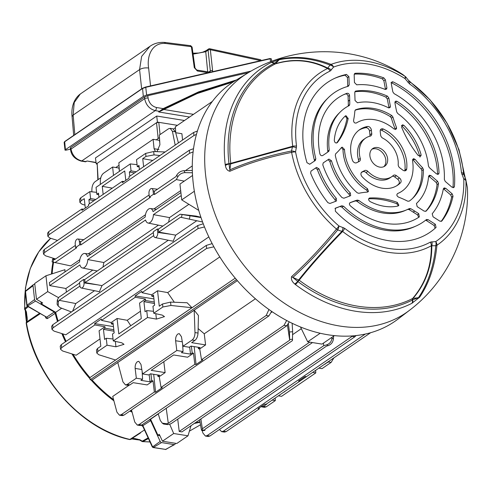 <?xml version="1.0" encoding="UTF-8"?>
<svg xmlns="http://www.w3.org/2000/svg" width="492" height="492" viewBox="0 0 492 492"><rect width="100%" height="100%" fill="white"/><g stroke="black" fill="none" stroke-linecap="round" stroke-linejoin="round"><path stroke-width="0.74" d="M153.473 194.272L153.086 190.828A3.751 2.03 -80.8 0 0 151.585 188.522A3.751 2.03 -80.8 0 0 150.644 188.793A3.751 2.03 -80.8 0 0 148.978 193.639L149.359 197.089L153.473 194.272L154.562 194.469L154.224 191.456L175.976 176.567L176.751 175.134C178.43 172.464 180.816 170.976 183.922 170.681L192.323 170.435M79.729 244.745L79.341 241.295A3.751 2.03 -80.8 0 0 77.841 238.995A3.751 2.03 -80.8 0 0 76.9 239.26A3.751 2.03 -80.8 0 0 75.233 244.112L75.614 247.556L79.729 244.745L80.817 244.936L150.398 197.317L149.359 197.089M180.902 192.569L153.067 211.615A7.343 3.973 -80.8 0 0 150.398 208.547A7.343 3.973 -80.8 0 0 148.559 209.069A7.343 3.973 -80.8 0 0 145.226 216.984L87.416 256.547A7.343 3.973 -80.8 0 0 84.747 253.478A7.343 3.973 -80.8 0 0 82.914 254.001A7.343 3.973 -80.8 0 0 79.575 261.916L49.384 282.58L49.723 285.588L79.913 264.93A7.343 3.973 -80.8 0 0 82.41 267.968A7.343 3.973 -80.8 0 0 87.754 259.561L103.861 262.519L158.449 225.158M125.46 384.91L122.939 381.872L117.772 362.518L194.192 310.218L198.436 315.489L198.03 333.053C197.802 336.436 196.757 338.896 194.887 340.433L192.163 339.99L183.03 346.239L181.45 336.737L179.273 333.625L177.858 333.994C176.185 335.458 175.441 337.703 175.619 340.735L176.8 350.507L142.563 373.938L140.983 364.437L138.799 361.325L137.391 361.694C135.712 363.151 134.968 365.396 135.152 368.428L136.327 378.207L127.2 384.455L129.925 384.892L128.227 385.353L125.46 384.91L127.2 384.455M200.164 422.812L199.795 420.721M195.299 422.763A121.462 90.829 55.6 0 0 199.881 421.749M162.864 306.99L162.526 303.982L170.558 302.106L187.126 302.746L191.972 307.721L170.933 305.464L162.864 306.99L153.738 313.238L152.957 306.313L154.636 305.163L153.504 295.077L151.825 296.227L151.665 294.8L141.979 292.672L141.825 291.319L135.14 295.895L135.288 297.248L145.435 299.068L145.595 300.489L143.916 301.639L145.048 311.725L146.727 310.581L147.502 317.506L156.419 319.105L164.488 316.62L162.249 315.108L153.738 313.238M113.049 338.988L106.254 338.275L107.035 345.206L97.902 351.454L96.832 353.102L98.886 354.775L115.552 360.021L191.972 307.721M113.468 326.608L94.667 323.595L94.821 324.948L61.635 347.659L60.565 349.308L62.619 350.981L76.149 355.236L99.999 338.914M174.328 302.254L167.686 292.592L219.801 256.922M81.309 288.011A3.751 2.03 -80.8 0 0 84.009 282.906L83.622 279.456L79.513 282.273L79.895 285.717A3.751 2.03 -80.8 0 0 81.309 288.011L99.378 291.695L101.973 285.612L168.276 240.237M79.95 286.067L59.126 300.317L75.78 303.539L94.532 290.704M75.78 303.539L72.601 311.184M200.902 217.243L196.05 216.086L180.195 214.211L201.007 217.544M155.054 237.538A3.751 2.03 -80.8 0 0 157.754 232.433L157.366 228.989L153.258 231.8L153.639 235.25A3.751 2.03 -80.8 0 0 155.054 237.538L173.123 241.221L175.718 235.145L196.702 220.779M208.836 236.904L65.78 334.812L54.046 331.122L51.992 329.443L53.062 327.795L198.067 228.559L197.729 225.545L52.724 324.781L53.062 327.795M73.044 354.265A121.462 90.829 55.6 0 0 89.931 377.592L235.237 278.146M168.608 222.144L169.512 217.587L188.891 204.321M102.957 267.076L103.861 262.519M66.426 292.076L65.91 288.49L92.797 270.09M61.678 308.226L55.694 312.322A121.462 90.829 55.6 0 0 58.136 321.079M62.791 333.871A121.462 90.829 55.6 0 0 66.125 341.343M55.694 312.322L41.285 303.841A137.059 102.49 -124.4 0 1 40.941 301.922M58.579 297.697L47.724 291.602L36.482 299.296L42.638 302.918L41.285 303.841M47.724 291.602L45.947 275.791L34.704 283.484L36.482 299.296M45.947 275.791L64.95 269.684L64.907 271.953M159.949 435.752A137.059 102.49 -124.4 0 1 157.957 435.266L150.583 419.215L158.258 413.957M157.957 435.266L159.303 434.344L162.452 441.201L176.763 443.507L188.005 435.814L173.694 433.507L162.452 441.201M173.694 433.507L169.623 424.129M191.013 425.697L188.005 435.814M237.359 280.637L92.109 380.052A121.462 90.829 55.6 0 0 113.584 399.676M130.583 410.592A121.462 90.829 55.6 0 0 131.881 411.287M301.325 328.681L292.758 334.548M272.26 311.805L271.289 312.469M198.135 328.57L204.254 333.791L255.41 298.785M271.633 311.381L268.903 315.925L123.898 415.162L122.2 415.629L119.433 415.18L116.918 412.148L112.723 396.435L128.953 385.328M333.883 357.868L331.153 362.389L322.026 368.637L318.884 368.133M312.654 372.395L315.79 372.905L315.643 370.353M315.79 372.905L281.559 396.337L278.417 395.826M272.181 400.094L275.323 400.599L275.169 398.053M275.323 400.599L266.197 406.847L264.493 407.314L261.726 406.866L263.466 406.41L266.197 406.847M331.153 362.389L328.428 361.952L325.138 363.852M324.763 364.111L325.175 364.178M328.428 361.952L329.535 360.845M175.189 145.103L172.415 131.333L170.171 128.344L168.473 128.806L159.34 135.054L159.912 144.734L156.942 151.659M159.808 142.92L159.377 140.331L153.11 139.322L154.082 148.725L155.472 151.604M153.11 139.322L118.873 162.754L119.384 171.376M119.341 170.619L118.91 168.03L112.637 167.022L113.504 175.398M112.637 167.022L103.511 173.27C101.641 174.808 100.596 177.261 100.368 180.644L100.282 184.451M182.563 140.054L181.911 133.726L175.693 132.723M170.171 128.344L172.938 128.793L175.453 131.825L178.412 142.895M159.955 155.527L154.045 154.894L145.976 156.419L142.723 158.645L143.627 166.702M145.976 156.419L145.638 153.406L136.512 159.654L137.286 166.585L138.965 165.435L139.427 169.574M142.723 158.645L152.772 160.447M145.638 153.406L153.664 151.536L165.14 151.979M79.944 202.532L79.599 199.438L80.676 197.87L81.014 200.877L79.944 202.532L81.998 204.205L84.993 205.146M96.598 192.329L89.808 191.622L80.676 197.87M137.065 164.635L130.275 163.922L96.038 187.354L96.813 194.278L98.671 194.684M147.502 317.506L113.265 340.938L112.49 334.013L114.169 332.863L113.037 322.777L111.358 323.921L111.198 322.5L101.512 320.372L101.358 319.013L94.667 323.595M107.035 345.206L115.946 346.798L124.021 344.32L121.782 342.807L113.265 340.938M162.526 303.982L159.273 306.208L157.545 290.778L151.665 294.8M150.903 373.865L151.727 380.685L153.018 380.894L147.139 384.916L133.178 382.665L129.925 384.892M151.727 380.685L150.048 381.835L140.921 380.359L142.594 379.215L136.327 378.207M192.163 339.99C194.014 338.453 194.955 335.974 194.986 332.567L194.192 310.218M54.348 258.583A121.462 90.829 55.6 0 0 54.249 259.044M53.585 262.334A121.462 90.829 55.6 0 0 52.146 273.804M180.681 190.625L153.891 208.959M145.478 214.721L88.24 253.89M79.827 259.653L70.694 265.901L52.066 261.91L52.607 259.044L53.603 259.413L53.075 262.205M185.392 170.638L192.28 165.921M101.973 285.612L85.036 282.58L84.704 279.573L153.344 232.593M153.695 235.594L85.036 282.58M79.599 283.06L58.788 297.303L57.318 300.028L58.351 301.75L59.126 300.317M149.119 194.949L80.479 241.929L80.817 244.936M192.403 172.766L185.09 172.637C181.905 172.79 179.469 174.199 177.784 176.856L176.314 179.58L154.562 194.469M75.374 245.416L54.563 259.659L53.603 259.413C52.011 258.983 52.392 258.872 54.741 259.087L55.313 259.149M75.614 247.556L76.654 247.783L54.901 262.673M175.718 235.145L158.787 232.113L158.449 229.1L180.195 214.211M202.581 222.009L180.533 217.224L158.787 232.113M65.91 288.49L49.723 285.588M169.512 217.587L153.406 214.629A7.343 3.973 -80.8 0 1 148.061 223.036A7.343 3.973 -80.8 0 1 145.564 219.998L87.754 259.561M181.24 195.582L153.406 214.629M312.475 342.573L181.942 431.902L179.217 431.466L177.729 419.129M309.745 342.131L179.217 431.466M323.416 343.139L323.767 345.685L202.353 428.772L200.89 418.938M333.613 336.165L333.398 339.062C332.924 342.321 331.165 344.517 328.121 345.648L326.491 346.122L205.078 429.215L204.789 430.457L201.929 430.66L202.15 430.137L204.973 429.934M323.767 345.685L326.854 344.787C329.892 343.65 331.596 341.417 331.965 338.084L331.995 337.266M202.353 428.772L202.15 430.137C201.905 431.238 201.529 430.432 201.019 427.702L199.635 419.799M287.457 325.181L289.696 340.193L168.289 423.286L166.234 408.28M292.15 323.287L292.642 331.749L292.42 340.63L171.013 423.723L167.92 424.621L163.578 424.043L162.255 423.138L166.659 423.76L167.92 424.621M289.696 340.193L289.444 331.977L288.398 323.896M168.289 423.286L166.659 423.76M83.622 279.456L84.704 279.573M157.366 228.989L158.449 229.1M176.314 179.58L184.279 181.124M266.307 404.117L266.719 404.184L263.466 406.41M284.296 391.81L306.774 376.417M370.63 332.721L306.442 376.651L305.218 376.448L298.527 381.029L299.757 381.226L265.975 404.344L264.745 404.147L258.06 408.723L259.284 408.92L226.105 431.632L224.401 432.093L221.634 431.65L223.374 431.195L226.105 431.632M259.284 408.92L259.229 407.923M299.757 381.226L299.696 380.23M365.31 334.056L223.374 431.195M94.821 324.948L104.962 326.762L99.089 330.784L100.817 346.214L97.564 348.441L97.902 351.454M106.254 338.275L104.581 339.425L103.449 329.339L113.984 331.221M104.962 326.762L105.122 328.189L103.449 329.339M145.435 299.068L139.556 303.09L141.29 318.515L118.806 333.902L117.078 318.478L111.198 322.5M140.472 311.221L127.213 320.292L117.078 318.478M135.288 297.248L101.512 320.372M213.885 246.83L206.64 248.417L141.979 292.672M206.64 248.417L206.302 245.41L61.297 344.646L61.635 347.659M113.818 329.745L105.122 328.189M111.358 323.921L113.209 324.333M167.686 292.592L157.545 290.778M145.595 300.489L154.285 302.045M143.916 301.639L154.451 303.527M153.682 296.633L151.825 296.227M146.727 310.581L153.516 311.295M119.021 165.306L115.78 167.526M100.786 177.79L95.036 181.72C93.166 183.258 92.121 185.718 91.899 189.094L91.832 191.831M159.494 137.606L156.247 139.826M212.341 101.438L175.38 126.733L175.736 132.729M173.578 129.002L175.441 127.729M176.8 350.507L183.067 351.516L181.388 352.666L190.521 354.135L192.194 352.985L193.485 353.194L187.612 357.217L173.645 354.966L151.161 370.353L165.127 372.604L159.248 376.626L157.957 376.417L157.717 374.959M157.957 376.417L159.636 375.273L150.509 373.797L148.83 374.947L142.563 373.938M193.485 353.194L194.826 364.32L161.044 387.438L159.248 376.626M163.811 361.7L165.127 372.604M194.887 340.433L191.634 342.66L205.595 344.91L199.721 348.933L198.43 348.723L200.109 347.573L190.976 346.104L189.297 347.254L183.03 346.239M268.903 315.925L266.178 315.489L201.517 359.738L199.721 348.933M266.178 315.489L268.964 309.511M204.254 333.791L205.595 344.91M125.792 180.367L124.734 170.958L102.256 186.345L103.16 194.401M129.839 176.136L129.378 171.997L134.537 172.92M130.275 163.922L131.05 170.847L129.378 171.997M98.96 197.274L98.492 193.135L96.813 194.278M124.132 181.505L122.287 181.308L88.505 204.426L88.658 205.785L81.967 210.361L81.813 209.008L48.634 231.72L48.972 234.727L47.902 236.381L49.95 238.054L57.521 240.434M196.443 134.421L193.971 135.491L193.633 132.477L128.972 176.733L129.125 178.086L122.44 182.661L122.287 181.308M193.633 132.477L197.433 131.001M85.325 208.067L84.267 198.651L81.014 200.877M89.372 203.836L88.904 199.697L94.07 200.619M89.808 191.622L90.583 198.547L88.904 199.697M261.086 406.65L261.726 406.866M284.708 391.872L284.671 391.552M119.433 415.18L121.173 414.725L123.898 415.162M153.018 380.894L154.359 392.013L121.173 414.725M127.213 320.292L130.798 325.692M96.832 353.102L96.487 350.009L97.564 348.441M102.256 186.345L112.299 188.141M47.902 236.381L47.552 233.288L48.634 231.72M83.665 209.198L81.813 209.008M289.29 321.873L286.738 325.809L141.733 425.051L140.035 425.512L137.268 425.063L139.008 424.608L141.733 425.051M286.738 325.809L284.013 325.372L139.008 424.608M284.013 325.372L286.645 320.495M131.524 409.947L134.753 422.031L137.268 425.063M194.826 364.32L196.056 364.517L202.741 359.935L201.517 359.738M154.359 392.013L155.583 392.21L162.274 387.634L161.044 387.438M219.414 429.498L221.634 431.65M356.079 335.575L354.873 336.786L352.149 336.35L207.144 435.592L209.869 436.029L208.171 436.49L205.404 436.047L207.144 435.592M352.149 336.35L352.69 335.895M202.255 430.641L202.888 433.009L205.404 436.047M354.873 336.786L209.869 436.029M193.971 135.491L48.972 234.727M193.104 151.96L189.623 153.27L189.285 150.257L44.28 249.499L44.618 252.507L43.548 254.161L45.602 255.834L55.578 258.97M189.285 150.257L193.522 148.695M43.548 254.161L43.204 251.068L44.28 249.499M189.623 153.27L44.618 252.507M197.729 225.545L203.245 223.78M51.992 329.443L51.648 326.356L52.724 324.781M204.487 226.953L198.067 228.559M206.302 245.41L212.163 243.608M60.565 349.308L60.221 346.214L61.297 344.646M58.351 301.75L58.197 306.049L60.19 307.66L71.463 311.959M58.197 306.049L57.103 304.228L57.318 300.028M158.203 413.778L160.263 420.389L162.255 423.138M96.924 164.07L96.278 163.965L95.442 157.969L156.72 116.032L157.428 122.108L177.428 125.331L158.793 122.33L160.06 134.568M158.166 138.516L156.53 122.723L97.176 163.35L98.136 179.598M97.853 179.795L97.176 163.35M156.53 122.723L158.793 122.33M139.138 166.991L137.286 166.585M131.05 170.847L136.216 171.776M95.749 199.469L90.583 198.547M190.521 354.135L189.66 347.001M198.19 347.266L198.43 348.723M192.194 352.985L191.376 346.165M183.067 351.516L182.6 343.656M150.048 381.835L149.187 374.701M142.133 371.349L142.594 379.215M194.168 346.614L196.056 364.517M153.701 374.314L155.583 392.21M153.935 298.915L135.14 295.895M198.75 210.404L181.72 199.893L179.949 184.082L192.544 175.466M194.365 191.308L194.217 190.404M181.72 199.893L194.309 191.277M334.394 335.63L322.002 344.105L307.697 341.799L320.181 333.256M307.697 341.799L300.507 326.996M236.474 279.61L90.171 379.738L89.931 377.592M92.109 380.052L90.171 379.738M399.442 177.944A3.284 2.454 -124.4 0 1 401.097 180.773A3.284 2.454 -124.4 0 1 400.494 182.821L398.692 184.051A3.284 2.454 55.6 0 0 399.295 182.003A3.284 2.454 55.6 0 0 397.641 179.174L399.442 177.944L396.386 175.669L394.59 176.899L397.641 179.174M387.622 158.775A10.67 7.977 55.6 0 0 381.847 149.304A10.67 7.977 55.6 0 0 372.739 148.541A10.67 7.977 55.6 0 0 369.904 155.921A10.67 7.977 55.6 0 0 375.673 165.392A10.67 7.977 55.6 0 0 384.787 166.155A10.67 7.977 55.6 0 0 387.622 158.775M436.183 182.47L437.616 181.333L431.066 175.693L429.467 175.22L428.569 176.419A59.747 44.68 55.6 0 1 416.435 203.51L417.191 206.658L424.245 211.173L426.109 211.111A72.06 53.886 55.6 0 0 438.507 183.442L437.074 184.574L436.183 182.47L428.649 176.025M437.616 181.333L438.507 183.442M398.409 205.828L396.78 203.756L397.29 202.403A87.078 65.116 55.6 0 0 369.843 197.981L369.178 198.171M397.29 202.403L398.883 205.219L397.911 206.043A53.345 39.895 55.6 0 1 370.039 201.554C368.201 199.955 368.139 198.768 369.843 197.981L369.492 198.036M404.098 125.528L402.61 124.771L401.601 127.096A87.078 65.116 55.6 0 0 418.274 155.577L421.011 155.829L421.029 154.445A53.345 39.895 55.6 0 0 404.098 125.528L401.423 125.442M348.17 118.486L345.981 115.694L345.224 116.044A53.345 39.895 55.6 0 0 334.277 140.466C334.738 142.778 335.778 143.473 337.389 142.545A87.078 65.116 55.6 0 0 348.17 118.486L346.952 118.64L345.353 115.94M406.097 77.324L409.178 81.229L406.103 77.33A4.926 4.926 0 0 0 405.752 76.936L402.954 74.655C356.952 44.366 293.878 44.249 247.285 73.339A143.695 107.453 -124.4 0 0 205.601 174.992A143.695 107.453 -124.4 0 0 285.545 304.038A143.695 107.453 -124.4 0 0 409.473 310.317C447.105 281.953 469.639 234.727 467.4 187.593L465.955 180.472A105.393 78.812 -124.4 0 1 436.927 245.25C434.971 265.766 429.202 283.097 419.621 297.242L411.841 303.33A139.746 104.501 -124.4 0 1 295.421 284.567L294.708 283.939C291.971 281.645 290.932 279.204 291.59 276.615C306.411 263.312 321.387 247.464 336.522 229.069A105.393 78.812 -124.4 0 1 291.627 152.379C268.466 157.059 247.894 163.35 229.912 171.253C227.464 170.792 225.957 168.873 225.379 165.509L225.207 164.623A139.746 104.501 -124.4 0 1 225.176 164.365A139.746 104.501 -124.4 0 1 270.92 62.601L280.188 59.052C296.104 55.744 313.066 57.521 331.054 64.384A105.393 78.812 -124.4 0 1 404.971 76.297A4.926 4.729 -44.5 0 1 406.097 77.324L404.941 78.542A101.69 76.045 55.6 0 0 333.619 67.047L330.15 71.045A99.347 74.292 55.6 0 0 296.528 146.081L295.575 151.948A101.69 76.045 55.6 0 0 338.89 225.945L344.689 228.343A99.347 74.292 55.6 0 0 430.309 242.144L435.771 241.554A101.69 76.045 55.6 0 0 463.778 179.051L461.447 172.655A99.347 74.292 55.6 0 0 461.238 170.638A99.347 74.292 55.6 0 0 409.442 83.818L404.941 78.542A4.926 1.617 -57.4 0 0 404.971 76.297L402.899 74.618M347.457 77.484L345.04 75.19L346.509 74.421A90.768 67.878 55.6 0 0 335.735 77.859A90.768 67.878 55.6 0 0 306.965 162.68L309.714 164.248L315.329 160.478L315.821 158.756A78.462 58.671 55.6 0 1 328.176 97.803A78.462 58.671 55.6 0 1 348.299 86.278L349.209 84.87L348.933 76.715L347.457 77.484L347.752 86.414L349.209 84.87M346.509 74.421L348.933 76.715M348.25 101.278A87.478 65.418 55.6 0 1 348.274 105.971L349.744 104.452A87.078 65.116 55.6 0 0 349.714 99.962L349.566 95.534L348.084 96.229L348.25 101.278L349.714 99.962M349.744 104.452L349.049 105.675A59.747 44.68 55.6 0 0 340.243 112.004A59.747 44.68 55.6 0 0 329.228 149.925L328.859 151.21M349.369 105.448L349.049 105.675M348.084 96.229C347.752 94.581 346.891 93.831 345.495 93.978L346.965 93.289A72.06 53.886 55.6 0 0 344.603 94.243A72.06 53.886 55.6 0 0 319.862 153.768C320.452 155.417 321.393 156.007 322.672 155.558L325.716 153.51A87.078 65.116 55.6 0 0 328.748 151.302M346.965 93.289C348.361 93.129 349.228 93.874 349.566 95.534M335.661 153.799A93.48 69.901 55.6 0 0 341.387 147.612L342.186 147.145L344.492 149.445A41.033 30.688 55.6 0 0 367.444 188.657L368.496 191.4L367.426 192.095A93.48 69.901 55.6 0 0 358.779 193.294L357.223 192.79A53.345 39.895 55.6 0 1 335.28 155.3L335.661 153.799M383.858 80.737L385.513 89.489L386.884 87.724L385.384 79.765L383.858 80.737L382.315 78.849L383.828 77.871A90.768 67.878 55.6 0 0 355.353 73.283L354.603 73.591M386.884 87.724L386.632 89.058L385.058 89.384A78.462 58.671 55.6 0 0 356.712 84.815L354.437 82.496L354.172 74.735L355.353 73.283L354.941 73.376M383.828 77.871L385.384 79.765M389.012 108L390.371 106.174L388.821 97.97L387.302 98.966L385.888 97.127L387.401 96.131A72.06 53.886 55.6 0 0 355.821 91.045L355.273 91.272M390.371 106.174L390.131 107.496L388.379 107.76A59.747 44.68 55.6 0 0 357.463 102.779L355.033 100.485L354.769 92.484L355.525 91.125M387.401 96.131L388.821 97.97M391.817 115.577L392.936 117.065L391.398 118.086L390.291 116.604L391.817 115.577A53.345 39.895 55.6 0 0 355.685 109.759L355.531 109.821M392.936 117.065A93.48 69.901 55.6 0 0 396.447 127.336L396.484 128.935L394.147 129.07A41.033 30.688 55.6 0 0 356.356 122.982C354.64 123.344 353.711 122.49 353.57 120.423A93.48 69.901 55.6 0 0 354.867 110.928L355.605 109.79M453.458 187.655L454.423 186.443A90.768 67.878 55.6 0 0 454.122 169.488A90.768 67.878 55.6 0 0 393.256 81.955L391.011 82.595M454.423 186.443L454.122 187.249L451.927 187.163L445.248 181.413L444.344 179.469A78.462 58.671 55.6 0 0 443.901 167.846A78.462 58.671 55.6 0 0 394.117 93.665L392.844 91.899L391.263 83.535L392.106 81.801L393.256 81.955M397.099 101.37L395.789 101.094L394.916 102.84L395.771 107.385A87.078 65.116 55.6 0 0 396.767 112.028L397.764 113.523A59.747 44.68 55.6 0 1 428.366 165.343A59.747 44.68 55.6 0 1 428.427 165.909L429.233 167.495A87.078 65.116 55.6 0 0 432.88 170.779L436.509 173.904L438.735 173.959L439.012 172.969A72.06 53.886 55.6 0 0 438.587 166.985A72.06 53.886 55.6 0 0 397.099 101.37L394.83 101.93M319.037 168.897L316.565 167.391L311.005 171.093L310.618 173.135A90.768 67.878 55.6 0 0 327.912 202.673L329.954 203.467L336.054 201.173L336.534 200.841L336.251 198.307A78.462 58.671 55.6 0 1 319.037 168.897L317.358 169.574A78.056 58.37 55.6 0 0 335.015 199.734L336.251 198.307M331.479 160.773L328.951 159.082L323.219 162.895L322.777 164.795A72.06 53.886 55.6 0 0 341.958 197.556L343.902 198.227L350.187 195.865L350.679 195.515L350.255 192.846A59.747 44.68 55.6 0 1 331.479 160.773L329.843 161.431A59.347 44.378 55.6 0 0 349.056 194.254L350.255 192.846M357.309 200.09L358.809 200.459L357.001 201.29L355.495 200.914L357.309 200.09A87.078 65.116 55.6 0 0 353.693 201.296L350.113 202.649M358.809 200.459A59.747 44.68 55.6 0 0 407.087 209.672A59.747 44.68 55.6 0 0 409.301 208.596L409.381 208.553M409.301 208.596L410.771 208.706L408.895 209.518L407.419 209.414M408.895 209.518A87.478 65.418 55.6 0 1 413.102 212.064L414.799 211.142A87.078 65.116 55.6 0 0 410.771 208.706M414.799 211.142L418.704 213.645L419.325 216.904A72.06 53.886 55.6 0 1 350.31 205.785C349.148 204.432 349.117 203.374 350.212 202.606L350.163 202.624M334.978 208.46L341.829 205.754L335.372 208.184L335.353 211.179A90.768 67.878 55.6 0 0 436.066 227.409L435.303 224.26L428.114 219.66L426.213 220.447L434.092 225.484L435.303 224.26M341.829 205.754L343.65 206.296A78.462 58.671 55.6 0 0 415.955 226.056A78.462 58.671 55.6 0 0 426.355 219.623L426.644 219.444M426.355 219.623L428.114 219.66M397.628 193.534L397.647 193.522C396.404 194.691 396.669 195.877 398.452 197.095A93.48 69.901 55.6 0 1 407.696 201.179L409.19 201.16A53.345 39.895 55.6 0 0 413.157 197.833A53.345 39.895 55.6 0 0 423.378 169.494L421.915 170.626L421.177 168.953L422.646 167.815L423.378 169.494M397.604 193.54L397.647 193.522A41.033 30.688 55.6 0 0 398.212 193.282A41.033 30.688 55.6 0 0 412.831 162.834A41.033 30.688 55.6 0 0 412.487 160.404L413.6 158.615L415.291 159.519A93.48 69.901 55.6 0 0 422.646 167.815M450.74 194.986L452.154 193.836L445.801 188.368L444.178 187.901L443.329 188.922A78.462 58.671 55.6 0 1 432.197 213.762L433.058 216.806L439.903 221.185L441.841 221.037A90.768 67.878 55.6 0 0 453.027 196.08L451.613 197.224L450.74 194.986L443.378 188.713M452.154 193.836L453.027 196.08M371.337 129.943L371.749 133.578A3.284 2.454 -124.4 0 1 370.876 135.847A3.284 2.454 -124.4 0 1 370.224 136.13A23.29 17.417 55.6 0 0 365.611 138.129A23.29 17.417 55.6 0 0 360.249 158.393A3.284 2.454 -124.4 0 1 360.365 158.977A3.284 2.454 -124.4 0 1 359.492 161.253A3.284 2.454 -124.4 0 1 359.295 161.37L356.651 162.729A3.284 2.454 -124.4 0 1 352.42 160.177A33.628 25.147 55.6 0 1 359.769 129.593A33.628 25.147 55.6 0 1 367.518 126.487A3.284 2.454 -124.4 0 1 371.337 129.943L369.541 131.173L369.947 134.808L371.749 133.578M361.288 172.606L364.67 170.558L362.026 171.917A3.284 2.454 -124.4 0 0 361.829 172.034A3.284 2.454 -124.4 0 0 362.05 176.628A33.628 25.147 55.6 0 0 397.757 185.103A33.628 25.147 55.6 0 0 400.494 182.821M364.67 170.558A3.284 2.454 -124.4 0 1 367.862 171.407A23.29 17.417 55.6 0 0 391.915 176.567A23.29 17.417 55.6 0 0 393.274 175.496A3.284 2.454 -124.4 0 1 393.465 175.349A3.284 2.454 -124.4 0 1 396.386 175.669M404.75 170.835A3.284 2.454 55.6 0 0 404.922 170.158L406.718 168.922A3.284 2.454 -124.4 0 1 405.845 170.503A3.284 2.454 -124.4 0 1 402.917 170.183L399.867 167.907A3.284 2.454 -124.4 0 1 398.2 164.506A23.29 17.417 55.6 0 0 398.096 160.46A23.29 17.417 55.6 0 0 382.764 138.147A3.284 2.454 -124.4 0 1 380.605 135.005L380.199 131.37A3.284 2.454 -124.4 0 1 381.066 129.101A3.284 2.454 -124.4 0 1 383.373 129.045L381.577 130.275A3.284 2.454 55.6 0 0 380.359 129.993M406.718 168.922A33.628 25.147 55.6 0 0 406.681 161.843A33.628 25.147 55.6 0 0 383.373 129.045M358.231 161.911A3.284 2.454 55.6 0 0 358.563 160.214A3.284 2.454 55.6 0 0 358.453 159.623L360.249 158.393M404.922 170.158A33.628 25.147 55.6 0 0 404.885 163.08A33.628 25.147 55.6 0 0 381.577 130.275M383.834 166.683A10.67 7.977 55.6 0 0 385.82 160.005A10.67 7.977 55.6 0 0 371.897 149.242M437.948 174.414L439.012 172.969M437.554 174.408A72.459 54.188 55.6 0 0 437.124 168.27A72.459 54.188 55.6 0 0 394.928 101.985M452.972 187.667A91.174 68.179 55.6 0 0 452.658 170.773A91.174 68.179 55.6 0 0 391.275 82.724M408.944 80.934L409.707 81.752A102.92 76.961 -124.4 0 1 463.366 171.69A102.92 76.961 -124.4 0 1 463.581 173.781A4.926 1.95 174.7 0 0 461.447 172.655M461.927 174.531A4.926 0.898 157.7 0 1 463.784 174.506L465.641 179.033A4.926 0.904 157.8 0 1 465.641 179.045L463.784 174.506A4.926 0.898 157.7 0 0 463.784 174.506L464.356 175.908M408.016 82.435L409.184 81.229L409.707 81.752A4.926 1.427 125.7 0 1 409.442 83.818M409.473 310.317L398.133 318.988A144.445 108.019 -124.4 0 1 273.558 312.672A144.445 108.019 -124.4 0 1 193.196 182.956A144.445 108.019 -124.4 0 1 235.102 80.768L247.285 73.339M294.708 283.939A4.926 1.845 136.1 0 0 297.746 281.412L297.967 281.608A2.3 0.633 126.8 0 1 299.167 280.212A2.3 1.458 -142 0 0 298.638 279.973A2.3 0.978 -66.4 0 0 297.746 281.412L292.826 277.42L298.638 279.973C310.575 264.942 324.991 248.749 341.891 231.4L337.721 229.93C322.598 248.306 307.635 264.136 292.826 277.42A4.926 2.792 -131.9 0 1 291.59 276.615M337.721 229.93A4.926 0.799 -140.6 0 1 336.522 229.069A4.926 1.095 130.7 0 0 338.89 225.945A4.926 2.269 109.8 0 1 337.721 229.93M295.421 284.567A4.926 1.353 126.8 0 0 297.967 281.608A137.317 102.687 55.6 0 0 412.37 300.04A2.3 1.519 62.7 0 1 412.622 298.496C425.272 283.656 431.509 266.08 431.324 245.766A4.926 3.26 -118.9 0 0 430.309 242.144M344.689 228.343A4.926 1.298 -52.3 0 1 342.623 231.474C325.667 248.903 311.184 265.151 299.167 280.212A136.186 101.838 55.6 0 0 412.622 298.496A2.3 1.384 41 0 1 413.022 298.404L418.477 297.672C428.046 283.54 433.809 266.227 435.764 245.729L431.324 245.766A102.92 76.961 -124.4 0 1 342.623 231.474L341.891 231.4A4.926 2.276 109.7 0 0 343.041 227.439M431.81 241.738A4.926 2.964 -92.6 0 1 431.804 245.883C431.933 266.104 425.672 283.613 413.022 298.404A2.3 1.427 82.4 0 0 412.585 299.917L418.477 297.672A4.926 3.481 34.3 0 0 419.621 297.242M411.841 303.33A4.926 3.253 62.7 0 0 412.37 300.04L412.585 299.917A4.926 2.558 58.4 0 1 412.542 302.931M436.927 245.25A4.926 2.558 -174.7 0 1 435.764 245.729A4.926 2.97 -92.8 0 0 435.771 241.554A4.926 3.272 -123.9 0 1 436.927 245.25M225.379 165.509A4.926 2.386 -16 0 1 229.026 164.02L229.85 169.851C247.814 161.948 268.368 155.663 291.504 150.989L292.426 146.899L230.68 163.885L229.85 169.851A4.926 2.872 -113.8 0 0 229.912 171.253M225.207 164.623A4.926 1.888 -6.5 0 1 228.971 163.744L229.026 164.02A2.3 1.181 -172 0 0 230.68 163.885A2.3 1.525 -104.5 0 0 230.742 163.332L292.734 146.247A102.92 76.961 -124.4 0 1 327.561 68.517C310.993 60.036 293.57 58.499 275.292 63.905A2.3 1.519 63 0 1 273.896 63.493A137.317 102.687 55.6 0 0 228.946 163.492A137.317 102.687 55.6 0 0 228.971 163.744A2.3 0.879 -6.5 0 0 230.742 163.332L230.742 163.332A136.186 101.838 55.6 0 1 230.711 163.073A136.186 101.838 55.6 0 1 275.292 63.905A2.3 1.445 72.9 0 0 275.594 63.646C293.841 58.228 311.221 59.71 327.733 68.105L330.003 65.067C312.033 58.204 295.095 56.426 279.192 59.735L275.594 63.646A2.3 1.501 42.5 0 1 274.118 63.382L273.896 63.493A4.926 3.253 63 0 0 270.92 62.601M330.15 71.045A4.926 3.247 -115.5 0 0 327.561 68.517L327.733 68.105A4.926 3.173 -142.9 0 1 331.319 70.073M280.188 59.052A4.926 3.641 78 0 0 279.192 59.735L274.118 63.382A4.926 2.521 65.2 0 0 271.652 62.244M296.461 147.864A4.926 2.675 -167.7 0 0 292.426 146.899L292.734 146.247A4.926 1.833 172.5 0 1 296.528 146.081M330.003 65.067A4.926 2.964 -68.9 0 1 331.054 64.384A4.926 3.216 -110.6 0 1 333.619 67.047A4.926 3.173 -142.7 0 0 330.003 65.067M465.641 179.045A4.926 4.526 159.6 0 1 465.696 179.18A4.926 4.926 0 0 0 465.641 179.033A4.926 0.904 157.8 0 0 463.778 179.051A4.926 2.122 178.1 0 1 465.955 180.472A4.926 4.526 159.6 0 0 465.93 180.17A4.926 4.526 159.6 0 0 465.696 179.18L467.4 187.593M295.575 151.948A4.926 2.669 -167.8 0 0 291.504 150.989A4.926 1.009 -101.3 0 0 291.627 152.379A4.926 1.654 169.3 0 1 295.575 151.948M328.176 97.803L326.639 99.341A78.056 58.37 55.6 0 0 314.406 160.214L315.821 158.756M345.04 75.19A91.174 68.179 55.6 0 0 334.744 78.308M314.45 161.068L314.406 160.214M340.243 112.004L338.705 113.541A59.347 44.378 55.6 0 0 327.783 151.376L329.228 149.925M345.495 93.978A72.459 54.188 55.6 0 0 343.619 94.698M327.746 152.077L327.783 151.376M344.492 149.445L342.992 149.716A40.633 30.387 55.6 0 0 366.675 190.176L367.444 188.657M367.905 191.978L366.675 190.176M342.992 149.716L341.522 147.471M382.315 78.849A91.174 68.179 55.6 0 0 354.265 74.108M385.888 97.127A72.459 54.188 55.6 0 0 354.892 91.77M389 107.951L387.302 98.966M391.398 118.086A93.074 69.6 55.6 0 0 395.383 129.581L396.447 127.336M390.291 116.604A53.751 40.196 55.6 0 0 355.132 110.165M336.645 143.031A87.478 65.418 55.6 0 0 346.952 118.64M419.94 157.077L421.029 154.445M419.793 156.536A53.751 40.196 55.6 0 0 401.497 125.515M335.63 201.333L335.015 199.734M317.358 169.574L315.618 167.993M329.843 161.431L328.041 159.66M349.806 196.007L349.056 194.254M396.78 203.756A87.478 65.418 55.6 0 0 368.662 198.799M357.001 201.29A59.347 44.378 55.6 0 0 405.094 210.545L407.087 209.672M413.102 212.064L417.56 214.912L418.704 213.645M349.763 202.907L353.693 201.296M355.495 200.914A87.478 65.418 55.6 0 0 351.712 202.169M418.723 217.304L417.56 214.912M343.65 206.296L341.854 207.101A78.056 58.37 55.6 0 0 413.963 226.935L415.955 226.056M426.213 220.447L425.648 220.195M341.854 207.101L340.034 206.56M435.125 228.27L434.092 225.484M415.291 159.519L412.972 159.623A93.074 69.6 55.6 0 0 421.177 168.953M412.376 198.583A53.751 40.196 55.6 0 0 421.915 170.626M412.972 159.623L412.622 159.248M425.709 211.388A72.459 54.188 55.6 0 0 437.074 184.574M441.133 221.474A91.174 68.179 55.6 0 0 451.613 197.224M369.541 131.173A3.284 2.454 55.6 0 0 365.716 127.723A33.628 25.147 55.6 0 0 358.889 130.239M365.611 138.129L363.809 139.359A23.29 17.417 55.6 0 0 358.453 159.623M369.756 136.241A3.284 2.454 55.6 0 0 369.947 134.808M367.862 171.407L366.066 172.637A23.29 17.417 55.6 0 0 390.119 177.797L391.915 176.567M396.841 185.687A33.628 25.147 55.6 0 0 398.692 184.051M366.066 172.637A3.284 2.454 55.6 0 0 362.875 171.788M394.59 176.899A3.284 2.454 55.6 0 0 392.284 176.308M27.447 306.233L24.821 308.466A1.642 0.689 177 0 0 24.6 308.835L25.449 287.894L30.215 268.657L38.733 251.892L50.67 238.282A118.996 88.984 55.6 0 0 24.821 308.466A1.642 1.236 49.6 0 0 24.834 308.558A1.642 1.236 49.6 0 0 25.129 309.327L24.821 309.579L26.174 312.408C27.109 316.233 27.398 318.761 27.048 319.991L26.34 322.309A1.642 1.642 0 0 0 26.217 323.262C34.36 376.583 81.155 429.325 129.488 439.51A1.642 1.642 0 0 0 130.614 439.374L130.614 439.374A1.642 1.082 -117.3 0 0 130.675 439.338A13.838 10.35 -124.4 0 1 132.889 438.581L139.722 439.682A13.838 10.35 -124.4 0 1 142.188 441.195L148.129 437.88M54.163 258.528A121.678 90.995 55.6 0 0 54.052 259.026M53.4 262.291A121.678 90.995 55.6 0 0 51.955 273.866M51.457 274.026A121.752 91.045 -124.4 0 1 52.964 262.181M53.616 258.995A121.752 91.045 -124.4 0 1 53.751 258.398M26.476 321.996A115.761 86.567 -124.4 0 1 25.898 317.586A115.761 86.567 -124.4 0 1 25.313 310.47M27.054 319.935L25.947 311.83M139.728 440.008A115.761 86.567 -124.4 0 1 131.776 438.895M137.852 439.227L134.457 438.587M55.491 312.205A121.678 90.995 55.6 0 0 57.994 321.178M62.582 333.804A121.678 90.995 55.6 0 0 65.989 341.436M72.816 354.191A121.678 90.995 55.6 0 0 89.962 377.874M91.856 380.008A121.678 90.995 55.6 0 0 113.658 399.941M130.417 410.703A121.678 90.995 55.6 0 0 131.942 411.515M150.177 419.27A121.678 90.995 55.6 0 0 150.681 419.436M194.881 423.052A121.678 90.995 55.6 0 0 199.93 421.952M57.496 321.522A121.752 91.045 -124.4 0 1 55.184 313.318A121.752 91.045 -124.4 0 1 54.809 311.805M132.133 412.222A121.752 91.045 -124.4 0 1 129.919 411.048M113.892 400.826A121.752 91.045 -124.4 0 1 90.922 379.855M90.079 378.914A121.752 91.045 -124.4 0 1 71.961 353.92M65.491 341.774A121.752 91.045 -124.4 0 1 61.857 333.576M150.964 420.045A121.752 91.045 -124.4 0 1 149.66 419.621M199.998 422.197A121.752 91.045 -124.4 0 1 194.291 423.458M148.436 438.55L142.957 441.539A118.996 88.984 55.6 0 0 149.968 441.877M40.184 313.73L26.445 322.9A1.642 0.572 170.3 0 0 26.217 323.262M28.265 306.719L25.129 309.327A13.838 10.35 -124.4 0 1 26.445 312.076L27.294 319.628A13.838 10.35 -124.4 0 1 26.556 322.051A1.642 1.298 56.8 0 0 26.433 322.795A1.642 1.298 56.8 0 0 26.445 322.9A118.996 88.984 55.6 0 0 129.888 439.43L144.488 429.953M141.327 425.285L142.895 426.478M54.231 312.033L35.565 301.049A1.642 1.23 -124.4 0 1 34.569 299.523L33.019 285.723A1.642 1.23 -124.4 0 1 33.401 284.634L25.719 290.827L25.313 291.854L25.885 290.741L25.529 291.399L27.072 305.2L27.601 305.999L46.611 317.192L54.231 312.033L55.184 313.318L47.57 318.484C46.469 318.89 45.682 318.152 45.203 316.258M33.401 284.634A1.642 1.23 -124.4 0 1 33.708 284.468L34.778 284.136M175.373 443.286L175.207 443.87A1.642 1.23 -124.4 0 1 174.752 444.479A1.642 1.23 -124.4 0 1 174.051 444.596L161.567 442.585A1.642 1.23 -124.4 0 1 160.201 441.447L150.65 420.648L142.895 425.654A1.642 1.285 57.2 0 0 142.151 424.762M149.506 419.571L150.65 420.648M26.34 322.309A1.642 0.99 -155.8 0 1 26.556 322.051L39.501 313.33M139.642 433.495L130.675 439.338A1.642 1.298 56.6 0 1 129.888 439.43A1.642 0.843 103.1 0 1 129.488 439.51M160.201 441.447L152.631 446.847L142.895 425.654L142.748 426.14M152.631 446.847L153.344 447.437L152.329 447.019L142.791 426.257M132.416 438.679A1.642 1.033 -100.8 0 0 132.643 438.679C133.437 438.212 135.644 438.581 139.261 439.774L141.764 441.306A1.642 0.455 -53.2 0 0 142.188 441.195A1.642 1.212 61.5 0 0 142.957 441.539A1.642 0.929 -84.9 0 1 142.6 441.625L150.005 441.964M161.567 442.585L153.344 447.437L165.835 449.454L153.006 447.529M34.569 299.523L27.072 305.2L27.601 305.999L35.565 301.049M47.57 318.484A1.642 1.292 -124.1 0 0 46.611 317.192L27.257 306.122L26.839 305.489M26.445 312.076A1.642 0.338 159.3 0 0 26.174 312.408M26.291 312.475L27.226 319.665M27.294 319.628A1.642 0.867 -169.9 0 0 27.048 319.991M139.261 439.774A1.642 0.658 -64.1 0 0 139.722 439.682M130.269 439.454A1.642 1.082 -117.3 0 0 130.614 439.374L132.643 438.679A1.642 1.033 -100.8 0 0 132.889 438.581M156.72 116.032L184.488 120.503M233.263 81.924L197.292 93.505L158.695 111.961L159.402 111.315L155.257 110.632C149.531 109.064 146.001 105.073 144.666 98.671L144.482 97.072L70.75 147.532L70.971 149.107C72.404 155.441 76.008 159.383 81.777 160.927A2.46 1.322 -81 0 1 81.137 161.099L85.608 161.806L87.041 161.001L96.1 162.704M235.121 80.756L197.95 92.619L163.184 109.113L159.574 111.284L163.196 108.615L198.614 91.863L236.498 79.919M248.46 72.631L147.791 95.694L148.074 98.074C149.107 103.117 151.874 106.254 156.37 107.49L163.196 108.615L163.184 109.113M96.278 163.965L157.428 122.108M81.137 161.099C74.802 159.094 71.279 155.306 70.571 149.734L70.331 147.994L70.75 147.532M144.482 97.072L147.791 95.694M159.574 111.284L163.59 108.941L197.919 92.76L234.573 81.094M86.703 161.241L85.608 161.806M189.555 117.035L158.695 111.961L158.959 111.616M163.59 108.941L163.572 109.439L193.473 114.353M86.389 161.284L87.041 161.001L96.063 162.428M251.123 71.076L146.622 95.017L143.32 96.389L65.436 149.691L65.018 150.146L66.045 150.165L70.491 149.15M207.692 71.795L205.754 51.728L193.073 54.126M80.307 93.99L74.224 102.545L73.148 115.066L139.574 69.606L141.635 56.414L149.955 46.328L80.307 93.99C72.293 99.981 71.322 110.454 72.072 116.61L73.148 115.066L74.821 134.617M260.68 60.664L210.348 49.735L212.593 70.584A1.642 0.67 -6.2 0 0 210.336 70.977L209.598 72.103A1.642 0.886 99.2 0 1 209.924 72.293M149.955 46.328C154.156 43.345 159.137 42.054 164.906 42.453L190.705 45.694L192.095 47.091L195.01 68.05A1.642 0.64 172.1 0 0 194.278 67.632L191.37 46.672L165.632 43.45C151.8 42.324 146.696 56.328 148.621 68.019L150.552 85.891M208.866 71.986L210.336 70.977L208.085 50.129A1.642 0.67 -6.2 0 1 210.348 49.735A1.642 0.879 100 0 0 209.733 48.757A1.642 1.642 0 0 0 208.522 49.022A1.642 1.23 55.6 0 0 208.085 50.129L205.754 51.728A1.642 1.23 55.6 0 1 206.191 50.614L208.522 49.022A1.642 1.23 55.6 0 1 209.285 48.868M209.303 48.874A1.642 0.879 100 0 1 209.733 48.757L260.176 59.63A1.642 0.83 104.3 0 1 260.668 60.578A1.642 0.64 -7.9 0 1 260.871 60.614M143.32 96.389L142.545 88.271L145.441 87.066L145.761 87.312L142.44 88.554L64.557 141.856L64.138 142.336L65.018 150.146M145.509 87.059L270.028 58.523L271.381 58.892L270.342 58.769L145.761 87.312L146.622 95.017M65.436 149.691L64.667 141.573L142.545 88.271L145.441 87.066L270.028 58.523L270.68 61.758M141.825 369.504L135.152 368.428M182.292 341.805L175.619 340.735M177.784 176.856L176.751 175.134M181.499 217.47L182.028 214.678M328.121 345.648L326.854 344.787M292.629 339.271L289.806 339.474M158.928 149.506L154.082 148.725M155.81 313.699L156.419 319.105M115.343 341.393L115.946 346.798M157.754 232.433L171.462 234.383M79.341 241.295L81.045 241.541M153.086 190.828L154.789 191.068M84.009 282.906L97.717 284.85M331.965 338.084L333.398 339.062M289.444 331.977L292.642 331.749M189.967 216.086L189.371 219.248M183.922 170.681L185.09 172.637M194.986 332.567L198.03 333.053M170.558 302.106L170.933 305.464M153.664 151.536L154.045 154.894M175.453 131.825L172.415 131.333M431.066 175.693L428.969 176.265M445.801 188.368L443.753 188.977M365.716 127.723L367.518 126.487M362.026 171.917L361.645 172.175M25.529 291.399L33.019 285.723M165.835 449.454L174.051 444.596M24.821 309.579A1.642 1.642 0 0 1 24.6 308.835A1.642 0.689 177 0 0 24.606 308.884M156.37 107.49A2.46 1.341 -80.7 0 1 155.257 110.632L81.777 160.927L86.125 161.554M70.571 149.734A2.46 0.953 -7.9 0 1 70.971 149.107L144.666 98.671A2.46 0.892 -6.7 0 1 148.074 98.074M64.138 142.336L64.667 141.573L142.483 88.332M212.507 71.697L212.593 70.584M208.024 72.724L197.366 71.008L194.278 67.632M141.653 88.88L139.574 69.606C142.083 68.117 145.103 67.595 148.621 68.019M164.494 42.57L165.632 43.45M191.831 47.509L190.281 45.805M195.01 68.05L196.732 70.03A1.642 0.886 99.2 0 1 197.366 71.008M150.398 208.547L156.499 209.272M148.061 223.036L162.883 226.062M84.747 253.478L90.848 254.204M82.41 267.968L97.231 270.994M77.841 238.995L83.745 239.696M151.585 188.522L157.489 189.223M397.487 193.602L398.212 193.282M408.385 80.214L429.94 99.716L447.056 123.221L459.005 149.722L465.26 178.11M465.42 179.605L465.506 180.429M189.383 431.164L200.508 424.781M165.41 449.528L174.752 444.479M140.497 432.942L139.63 433.507M25.313 291.854L26.839 305.483M141.764 441.306A1.642 1.642 0 0 0 142.6 441.625M73.677 135.398L72.072 116.61M196.732 70.03L209.598 72.103M192.944 53.197L198.627 53.05L202.753 52.164L206.191 50.614M261.258 60.528A1.642 1.642 0 0 0 260.176 59.63M271.381 58.892L271.658 61.383"/></g></svg>
